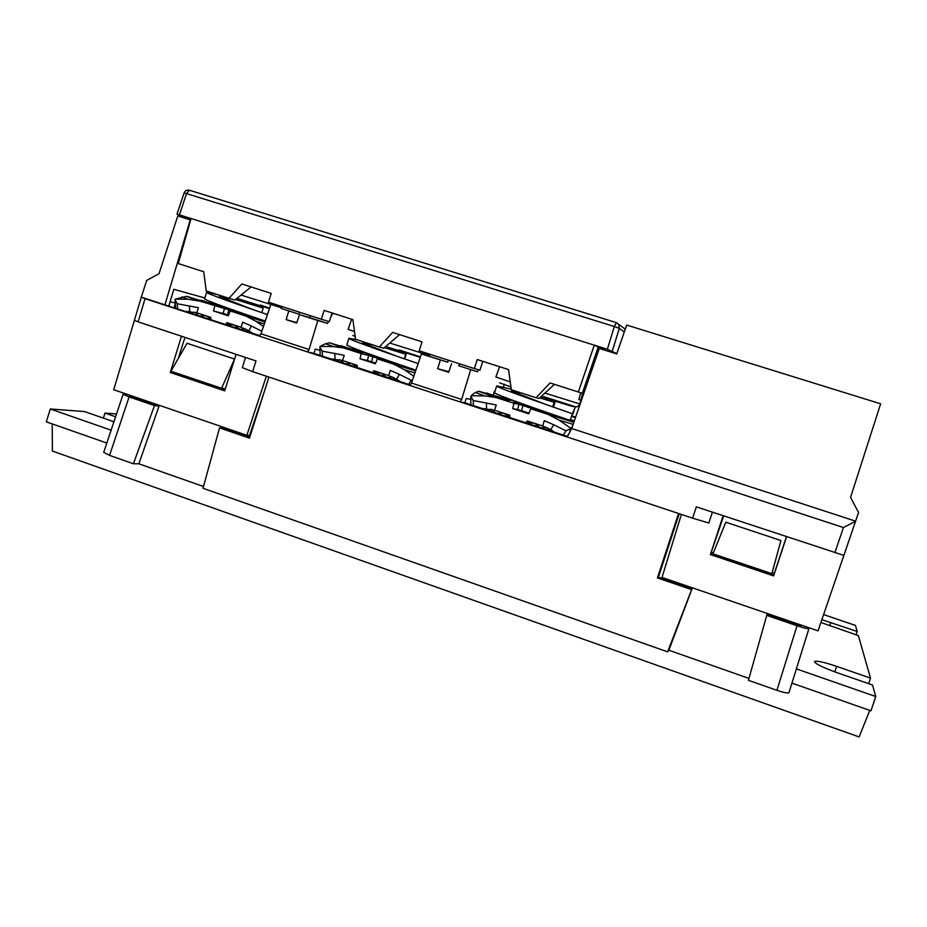 <?xml version="1.0" encoding="UTF-8"?>
<svg xmlns="http://www.w3.org/2000/svg" width="927" height="927" viewBox="0 0 927 927"><rect width="100%" height="100%" fill="white"/><g stroke="black" fill="none" stroke-linecap="round" stroke-linejoin="round"><path stroke-width="1.39" d="M596.003 357.973L594.891 357.405L596.073 357.787M145.041 298.668L141.298 297.15L134.403 320.325L138.123 321.866L145.041 298.668L567.208 437.023L571.716 428.517L599.294 348.436L616.733 353.917L626.687 325.064L880.65 403.801L850.557 497.359L857.985 511.472M595.296 356.153L594.891 357.405M592.573 367.938L591.183 367.498M503.431 387.092L504.323 384.195M571.646 415.794L575.644 417.092M393.535 377.521L396.061 380.267M387.926 377.602L392.306 376.965M381.576 373.268L386.2 377.034M372.805 372.445L380.962 373.06M351.936 363.569L357.08 366.907M345.458 363.685L351.298 363.361M340.452 359.885L343.755 363.129M335.736 360.499L339.606 359.711M333.535 359.004L334.45 360.082M246.153 329.328L248.506 331.924M240.707 329.363L244.867 328.726M234.612 325.168L239.05 328.83M225.771 324.346L234.021 324.971M206.165 315.864L210.73 318.876M199.954 316.014L205.562 315.655M195.122 312.295L198.32 315.481M190.626 312.955L194.38 312.156M188.459 311.449L189.398 312.561M551.287 431.113L552.515 430.835M547.208 427.776L549.92 430.673M541.438 427.892L546.061 427.266M534.809 423.419L539.641 427.301M526.119 422.585L534.172 423.21M503.894 413.303L509.676 416.976M497.139 413.372L503.234 413.083M491.947 409.491L495.366 412.793M486.999 410.058L490.986 409.282M484.763 408.587L485.667 409.618M259.572 335.551L141.298 297.15L146.64 280.672M245.504 357.451L242.329 367.66L252.654 371.646L255.991 360.927L138.123 321.866M252.654 371.646L692.631 518.181L696.339 506.849L843.871 555.4L855.551 521.322L843.454 527.544L834.833 552.735M567.208 437.023L843.454 527.544M259.166 336.072L260.997 333.79L309.073 349.525L317.799 320.522L299.514 314.624L309.502 317.579L310.557 315.759M723.153 515.736L710.406 554.566L773.639 575.887L786.571 536.745M692.631 518.181L708.842 523.002L712.388 512.168M843.871 555.4L818.031 630.847L662.005 577.428L681.368 514.439M266.35 376.211L246.86 435.296L113.731 389.722L134.403 320.325M181.472 336.234L170.29 372.492L224.728 390.846L236.061 354.323M146.373 280.603L159.027 273.708L177.787 215.956L190.267 219.873L164.902 304.879M855.551 521.322L858.68 512.133M478.378 369.746L477.451 371.797L458.738 365.748L459.688 363.847M477.451 371.797L458.738 365.748M567.509 436.432L464.89 402.816L460.209 401.959L461.646 399.467L470.649 369.873M448.598 360.267L447.695 362.19L421.403 353.975L411.507 383.048L461.646 399.467M411.507 383.048L409.896 385.47M447.695 362.19L429.131 356.2L430.116 354.311M421.403 353.975L429.131 356.2M451.576 363.708L448.645 372.306L437.695 368.749L440.325 360.082M352.411 348.934L352.747 347.752M319.838 350.244L315.25 349.155L313.975 353.372L410.267 384.914M309.073 349.525L307.382 351.878L313.975 353.372M328.494 321.379L327.451 323.384L309.502 317.579M332.793 313.175L330.846 316.907M327.451 323.384L317.799 320.522M299.908 312.318L298.911 314.16L281.113 308.413L282.167 306.605M298.911 314.16L281.113 308.413M299.514 314.624L296.675 323.048L286.176 319.641L288.726 311.136M260.997 333.79L270.603 305.284M204.902 297.949L173.812 289.305L168.865 305.875M170.29 372.492L173.708 372.886L173.917 372.214M178.274 358.482L184.96 337.382M173.708 372.886L224.937 390.151M246.86 435.296L249.525 435.447L264.265 391.75M710.406 554.566L723.686 515.91M711.136 553.998L773.755 575.099L773.639 575.887M786.432 536.698L773.755 575.099M175.203 303.025L170.244 301.75L168.923 305.667M216.918 304.821L217.103 304.23M575.447 417.671L571.461 416.385M470.568 399.375L466.2 398.517L464.89 402.816M493.338 394.809L494.358 391.345M437.695 368.749L448.853 371.669M296.825 322.619L286.176 319.641M571.716 428.517L855.598 521.159M130.047 395.308L129.768 396.177L158.332 405.956L158.644 405.099M767.289 613.477L767.023 614.427L801.09 626.096L801.403 625.146M103.72 452.318L109.571 455.377L129.096 396.907L123.14 394.16L127.266 394.357M767.023 614.427L766.745 615.377L797.035 625.76L776.919 690.325C783.964 692.689 787.985 693.466 788.97 692.666L808.97 628.518C808.077 629.016 804.091 628.1 797.035 625.76M808.981 627.741L808.981 628.483M678.564 513.5L657.417 577.927L658.379 577.22L679.213 513.72M658.379 577.22L691.971 588.726L692.318 587.811M713.35 552.84L711.704 552.283M771.832 573.639L780.928 540.522L725.818 522.214L780.928 540.522L771.832 573.639L712.956 553.813L725.818 522.214M774.323 573.373L772.179 572.643L780.928 540.522M175.284 303.975L174.206 307.579M223.268 427.22L223.025 428.112L219.525 427.88L249.467 438.147L268.934 377.069M234.543 359.05L187.034 343.28L234.519 359.05L234.264 360.082L234.543 359.05L221.588 388.274L225.365 388.772M223.025 428.112L249.745 437.266M159.305 405.319L138.865 463.79L133.418 463.767L154.485 405.597L158.332 405.956M138.865 463.79L203.5 486.524M692.399 587.834L668.865 650.233L667.637 651.843L691.971 588.726M668.865 650.233L748.97 678.413M221.588 388.274L170.927 371.206L187.034 343.28M129.096 396.907L154.485 405.597M657.417 577.927L691.229 589.502M133.418 463.767L109.571 455.377M766.745 615.377L748.437 680.302L776.919 690.325M219.525 427.88L203.025 488.274L667.637 651.843M796.386 668.888L875.76 696.536L870.974 710.812L791.948 683.118M106.825 443.036L46.35 421.855L50.267 408.981L111.113 430.174M821.855 619.688L857.185 631.461L855.47 625.424L823.605 614.589M875.76 696.536L872.458 684.972L837.498 672.84C823.037 667.602 815.354 663.848 814.451 661.588C816.2 660.418 823.593 662.017 836.629 666.374L870.499 678.101L858.379 635.609L820.905 622.469M116.535 413.963L104.948 413.094L115.597 416.768M113.917 421.773L84.45 411.553L50.267 408.981M857.185 631.461L856.061 634.821M870.499 678.101L868.645 683.651M52.213 423.906L52.41 451.055L859.132 736.93L869.769 710.395M103.407 418.123L104.948 413.094M612.341 350.997L619.306 328.32L614.323 326.524L607.359 349.27L616.837 353.616M190.753 219.687L177.011 214.183L179.432 214.867L186.536 193.592L614.323 326.524L616.339 322.631L618.657 324.299L616.258 322.608L189.421 190.232L186.536 193.592L184.091 192.943L177.011 214.16M624.311 331.936L619.306 328.32L618.657 324.299L625.261 329.189M607.359 349.27L179.432 214.867M596.988 355.134L595.018 356.362M597.556 353.488L595.783 354.149M598.135 347.324L582.307 393.291L578.355 392.028L594.277 345.157L605.424 350.371M578.355 392.028L550.07 382.944L536.107 397.753L511.298 389.722L508.541 369.606L477.22 359.549L474.369 368.587L419.189 350.788L422.005 341.82L392.666 332.399L379.282 346.988L383.732 348.216L399.583 334.624M474.369 368.587L479.943 370.197L482.805 361.345M379.282 346.988L355.528 339.294L352.897 319.63L324.114 310.383L321.379 319.247L268.482 302.19L271.182 293.384L241.866 283.975L229.027 298.332L234.89 300.035L251.09 286.941M321.379 319.247L329.328 321.634L332.109 312.955M597.417 349.398L598.854 349.722M599.155 348.853L597.799 348.285M229.027 298.332L206.246 290.962L203.731 271.727L178.239 263.546L191.089 218.529M554.473 384.357L538.993 398.471L536.107 397.753M332.469 313.071L331.715 314.16M583.581 389.572L580.916 400.197L578.877 399.537M580.916 400.197L578.854 399.607L580.789 392.805M569.873 431.982L570.383 428.772L565.945 430.823L553.743 424.775L550.742 429.641L554.439 432.144M553.743 424.775L544.323 420.661L542.619 425.968L550.742 429.641M482.295 408.517L494.531 410.244L496.223 404.96L473.222 400.522L470.893 396.304L470.789 404.74M486.571 408.633L486.351 402.77M486.223 393.291L514.358 401.252M486.339 392.955L509.097 400.684M470.893 396.304L471.09 395.702L484.821 395.922L475.331 392.503L478.981 391.298L509.224 400.394M528.981 413.129L521.634 410.742L522.921 405.551L535.597 409.746L530.8 408.772L528.703 413.801L512.724 408.598L513.929 403.291L496.015 397.521L484.821 395.922M513.929 403.291L518.935 404.334L517.66 409.537L512.724 408.598M522.921 405.551L518.935 404.334M573.141 424.369L559.039 420.093L548.066 414.427L530.8 408.772M574.01 421.843L554.079 415.145M558.645 416.466L560.244 416.988M570.221 420.232L574.126 421.495M551.229 414.218L514.079 402.121M475.331 392.503L471.09 395.702M494.531 410.244L509.78 415.226L509.815 417.532M542.619 425.968L527.231 420.939L525.864 422.793M570.383 428.772L572.527 426.13M559.039 420.093L570.58 428.158M521.634 410.742L517.66 409.537M572.272 413.882L572.956 414.01L575.111 407.359L572.318 413.732C566.304 411.426 493.627 386.744 496.698 385.933L511.217 389.131M553.442 407.092L555.424 400.928M550.962 413.801L570.163 420.406L572.318 413.72M545.041 404.172L519.908 394.288L516.258 392.179L517.301 392.075M550.87 414.102L546.038 412.109M570.163 420.406C564.079 418.32 491.437 393.627 494.578 392.596L496.687 385.933M261.843 331.287L251.333 325.991L248.899 330.8L252.329 333.175M251.333 325.991L242.665 322.167L241.078 327.277L248.899 330.8M185.91 311.414L196.814 312.793L198.378 307.706L177.196 303.743L175.052 299.722L175.678 308.065M189.815 311.46L189.282 305.736M201.229 300.568L224.357 307.115M201.344 300.244L222.434 307.266M222.492 307.127L224.16 307.741M224.149 307.729L186.512 296.339L175.238 299.143L187.891 299.189L200.383 301.229L224.461 308.517L223.175 313.488L213.581 310.997L214.705 305.898M228.552 315.145L227.544 314.821L228.83 309.861L224.461 308.517M228.83 309.861L237.949 313.002M264.322 323.929L256.223 321.449L245.887 316.061L230.244 310.951L238.019 312.851M265.18 321.368L262.399 320.255M204.658 298.714L204.6 298.772C202.654 299.537 242.329 313.361 265.284 321.066L263.905 320.661M259.815 319.421L224.125 307.88M175.052 299.722L175.238 299.143M196.814 312.793L210.858 317.393L210.881 319.595M241.078 327.277L226.918 322.642L225.655 324.438M256.223 321.449L263.43 326.594M230.244 310.951L228.285 315.794L213.581 310.997M227.544 314.821L223.175 313.488M261.762 312.642L263.65 306.582M259.12 318.969L265.249 321.194M267.463 314.589C244.577 306.802 204.67 292.955 206.594 292.318L217.092 294.473M253.928 309.942L230.626 300.939L226.014 298.471L227.057 298.378M259.062 319.166L254.879 317.532M412.515 380.093L411.067 380.197L399.363 374.346L396.652 379.189L400.221 381.623M399.363 374.346L390.337 370.383L388.691 375.597L396.652 379.189M331.02 358.958L342.573 360.51L344.195 355.319L322.132 351.136L319.908 347.011L320.186 355.412M335.11 359.039L334.728 353.245M340.893 346.014L366.524 353.268M341.009 345.678L362.909 353.025M319.908 347.011L320.093 346.42L333.268 346.547L325.574 343.72L329.56 342.828L362.99 352.828M375.62 363.117L371.576 361.797L372.863 356.733L384.751 360.649L377.382 358.842L375.354 363.778L360.024 358.772L361.194 353.581L343.616 347.938L333.268 346.547M361.194 353.581L368.679 355.447L367.393 360.522L360.024 358.772M372.863 356.733L368.679 355.447M414.948 372.932L404.45 369.734L393.79 364.207L377.382 358.842M415.817 370.383L405.284 366.744M402.585 365.852L366.269 354.079M402.191 365.516L403.048 365.922M325.574 343.72L320.093 346.42M342.573 360.51L357.196 365.296L357.231 367.544M388.691 375.597L373.929 370.765L372.619 372.584M404.45 369.734L413.79 376.339M371.576 361.797L367.393 360.522M404.659 358.911L406.582 352.805M402.086 365.435L415.875 370.209M418.135 363.569C400.07 357.358 346.327 338.911 348.9 338.251L356.93 339.745M396.536 356.107L372.341 346.675L368.297 344.415L369.34 344.311M402.005 365.667L397.509 363.871M415.899 370.14C397.637 364.033 344.218 345.632 346.849 344.798L348.923 338.251M788.981 692.608L808.958 628.564M830.789 622.469L829.677 625.818M836.629 666.374L834.798 671.89M539.665 397.868L554.172 402.283L552.712 406.837M499.63 382.851L510.916 386.907M540.974 396.675C583.848 410.383 583.512 409.491 543.697 396.652M583.57 390.684L579.85 403.952L544.902 393.083M510.221 381.878L495.899 376.999L499.572 366.733M567.243 436.35L569.34 432.99M565.945 430.823L563.315 435.053M574.323 420.939L570.441 419.572M473.43 405.609L473.222 400.522M478.981 391.298L498.367 398.228M546.501 413.882L573.871 422.225M235.574 299.479L263.175 308.112M236.941 298.367L269.467 308.656M260.348 305.041L269.664 308.077L260.278 305.029M281.472 307.799L241.066 295.041M177.66 308.714L177.196 303.743M187.961 296.605L200.383 301.229M244.693 315.655L265.006 321.901M187.891 299.189L181.854 296.918M384.392 347.637L405.759 354.23L404.311 358.795M352.92 335.412L355.145 336.466M385.748 346.478L420.267 357.312M399.259 349.954L420.406 356.895L399.201 349.942M429.502 355.493L389.769 343.036M354.496 331.576L348.112 329.352L351.681 319.236M411.067 380.197L408.691 384.404M322.48 356.153L322.132 351.136M330.51 342.99L346.269 348.714M392.434 363.743L415.655 370.858M103.743 452.249L123.164 394.102M616.258 322.608L189.421 190.232C186.872 189.745 185.099 190.649 184.091 192.943M601.333 349.085L601.565 348.401M555.377 401.09L554.172 402.283M517.417 391.704L517.034 392.886M514.462 400.939L514.01 402.353M543.732 396.652L576.096 406.988C577.66 406.721 578.912 405.713 579.85 403.952M478.425 391.24L496.015 397.521M548.066 414.427L573.859 422.283M519.908 394.288L511.333 390.626L517.382 391.797M227.254 297.764L226.825 299.154M224.415 306.907L224.056 308.088M186.512 296.339L197.277 300.348M245.887 316.061L264.995 321.936M230.626 300.939L219.421 296.385L227.161 298.042M204.635 298.784L206.605 292.399M406.42 353.326L405.759 354.23M369.491 343.813L369.085 345.111M366.605 353.013L366.2 354.299M329.56 342.828L343.616 347.938M393.79 364.207L415.644 370.893M372.341 346.675L362.689 342.642L369.433 344.01"/></g></svg>
